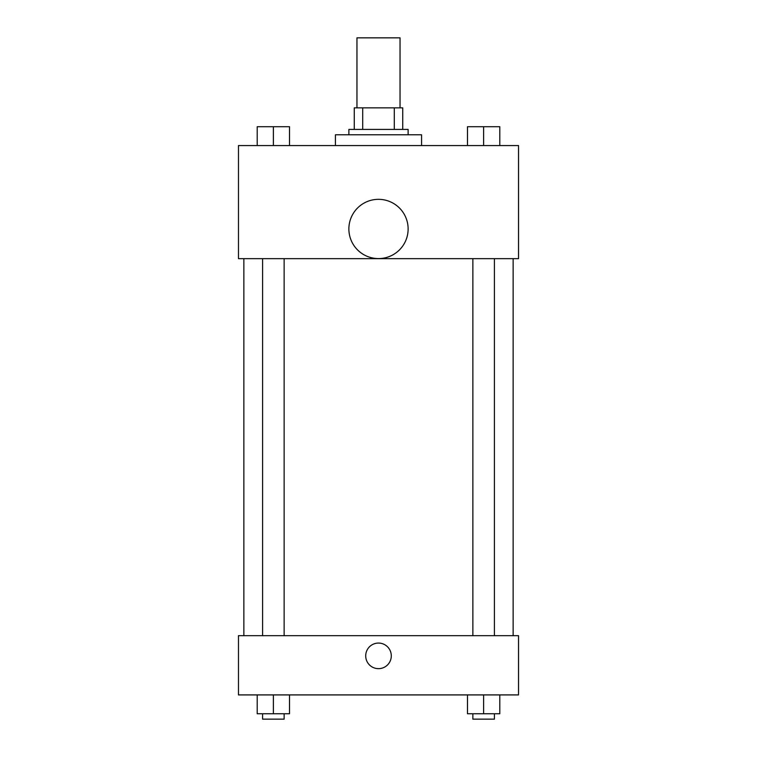 <?xml version="1.0" encoding="UTF-8"?>
<svg xmlns="http://www.w3.org/2000/svg" width="757" height="757" viewBox="0 0 757 757"><rect width="100%" height="100%" fill="white"/><g stroke="black" fill="none" stroke-linecap="round" stroke-linejoin="round"><path stroke-width="1.14" d="M400.046 107.863L400.046 37.85L356.954 37.85L356.954 107.863M362.698 129.409L362.698 107.863L354.267 107.863L354.267 129.409L354.267 107.863M362.698 107.863L402.733 107.863L402.733 129.409M394.302 129.409L394.302 107.863M348.882 134.793L348.882 129.409L408.118 129.409L408.118 134.793M421.583 145.562L421.583 134.793L335.417 134.793L335.417 145.562M238.474 145.562L518.526 145.562L518.526 258.667L238.474 258.667L238.474 145.562M378.5 258.582A29.618 29.618 0 0 1 352.847 214.146A29.618 29.618 0 0 1 404.153 214.146A29.618 29.618 0 0 1 378.5 258.582M238.474 635.672L518.526 635.672L518.526 694.917L238.474 694.917L238.474 635.672M378.5 668.658A12.793 12.793 0 0 1 367.419 649.468A12.793 12.793 0 0 1 389.581 649.468A12.793 12.793 0 0 1 378.5 668.658M467.476 694.917L467.476 713.766L499.79 713.766L499.79 694.917L499.79 713.766M483.628 713.766L483.628 694.917M494.406 713.766L494.406 719.15L472.86 719.15L472.86 713.766M257.21 694.917L257.21 713.766L289.524 713.766L289.524 694.917L289.524 713.766M273.372 713.766L273.372 694.917M284.14 713.766L284.14 719.15L262.594 719.15L262.594 713.766M467.476 145.562L467.476 126.712L499.79 126.712L499.79 145.562L499.79 126.712M483.628 145.562L483.628 126.712M494.406 126.712L472.86 126.712M257.21 145.562L257.21 126.712L289.524 126.712L289.524 145.562L289.524 126.712M273.372 145.562L273.372 126.712M284.14 126.712L262.594 126.712M513.142 635.672L513.142 258.667M243.858 635.672L243.858 258.667M472.86 258.667L472.86 635.672M494.406 258.667L494.406 635.672M284.14 635.672L284.14 258.667M262.594 635.672L262.594 258.667"/></g></svg>
